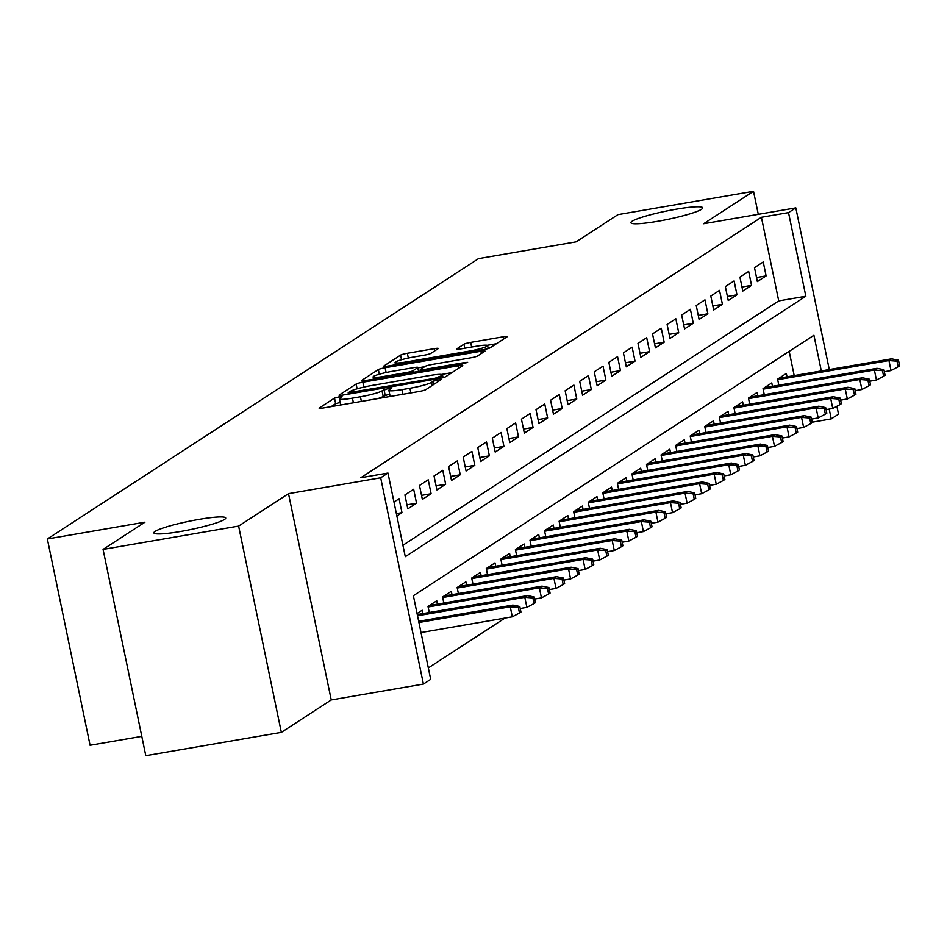<?xml version="1.0" encoding="UTF-8"?>
<svg xmlns="http://www.w3.org/2000/svg" width="947" height="947" viewBox="0 0 947 947"><rect width="100%" height="100%" fill="white"/><g stroke="black" fill="none" stroke-linecap="round" stroke-linejoin="round"><path stroke-width="1.42" d="M339.227 396.817L334.504 398.107L319.317 407.991A5.623 0.651 -11.7 0 0 319.127 408.216A5.623 0.651 -11.7 0 0 323.199 408.003L419 391.513A5.623 0.651 -11.7 0 0 425.759 389.679L441.077 379.64L433.489 381.073L431.524 382.351A18.005 2.072 -11.7 0 1 409.921 388.258L401.942 389.631A18.005 2.072 -11.7 0 1 388.886 390.306A18.005 2.072 -11.7 0 1 389.477 389.596L391.585 388.152L388.72 388.306L382.032 390.874A18.005 2.072 -11.7 0 1 360.428 396.781L352.438 398.154A18.005 2.072 -11.7 0 1 339.393 398.829A18.005 2.072 -11.7 0 1 339.985 398.107L342.08 396.675L339.227 396.817M340.139 402.439L335.652 403.682L331.107 406.642M389.631 393.916L383.192 396.45L382.032 390.874M657.478 221.338A36.684 4.214 -11.7 0 0 702.721 207.831A36.684 4.214 -11.7 0 0 676.122 209.216A36.684 4.214 -11.7 0 0 630.88 222.711A36.684 4.214 -11.7 0 0 657.478 221.338M180.463 531.492A36.684 4.214 -11.7 0 0 225.706 517.997A36.684 4.214 -11.7 0 0 199.107 519.37A36.684 4.214 -11.7 0 0 153.864 532.865A36.684 4.214 -11.7 0 0 180.463 531.492M438.106 348.685A5.623 0.651 -11.7 0 0 438.295 348.46A5.623 0.651 -11.7 0 0 434.223 348.674L407.34 353.29A5.623 0.651 -11.7 0 0 400.593 355.137L383.724 366.11A5.623 0.651 -11.7 0 0 383.535 366.335A5.623 0.651 -11.7 0 0 387.607 366.122L483.408 349.644A5.623 0.651 -11.7 0 0 490.167 347.798L507.036 336.824A5.623 0.651 -11.7 0 0 507.225 336.599A5.623 0.651 -11.7 0 0 503.141 336.812L470.671 342.4A5.623 0.651 -11.7 0 0 463.923 344.246L456.703 348.934A5.623 0.651 -11.7 0 0 456.513 349.159A5.623 0.651 -11.7 0 0 460.597 348.958L476.696 346.188A15.045 1.728 -11.7 0 1 487.61 345.619A15.045 1.728 -11.7 0 1 469.049 351.159L405.979 362.003A15.045 1.728 -11.7 0 1 395.065 362.571A15.045 1.728 -11.7 0 1 413.626 357.031L424.138 355.22A5.623 0.651 -11.7 0 0 430.885 353.385L438.106 348.685M402.925 545.259L778.73 300.909L761.412 217.277L788.52 212.613L795.811 207.878L829.288 369.567M103.069 549.402L238.62 526.082L281.342 732.374L145.791 755.694L103.069 549.402L144.95 522.176L47.35 538.973L478.495 258.638L576.084 241.852L617.965 214.626L753.516 191.306L703.633 223.741L795.811 207.878M281.342 732.374L331.237 699.94L288.515 493.647L238.62 526.082M288.515 493.647L380.682 477.785L387.974 473.05L405.292 556.682L805.838 296.245L788.52 212.613M761.412 217.277L360.854 477.714L387.974 473.05M362.879 382.209A5.623 0.651 -11.7 0 0 356.131 384.056L339.251 395.017A5.623 0.651 -11.7 0 0 339.073 395.242A5.623 0.651 -11.7 0 0 343.145 395.029L438.946 378.551A5.623 0.651 -11.7 0 0 445.694 376.705L462.574 365.731A5.623 0.651 -11.7 0 0 462.752 365.506A5.623 0.651 -11.7 0 0 458.679 365.72L362.879 382.209L363.885 387.086M361.482 380.564L378.362 369.59A5.623 0.651 -11.7 0 1 385.109 367.756L480.91 351.266A5.623 0.651 -11.7 0 1 484.982 351.053A5.623 0.651 -11.7 0 1 484.805 351.278L477.584 355.977A5.623 0.651 -11.7 0 1 470.825 357.824L431.974 364.5A5.623 0.651 -11.7 0 0 425.227 366.347L420.432 369.46A5.623 0.651 -11.7 0 0 420.243 369.685A5.623 0.651 -11.7 0 0 424.327 369.484L464.776 362.523L467.629 362.37L462.775 363.826L365.376 380.576A5.623 0.651 -11.7 0 1 361.304 380.789A5.623 0.651 -11.7 0 1 361.482 380.564L361.565 380.919M758.287 214.33L753.516 191.306M396.864 515.985L401.978 512.658L399.089 498.726L393.976 502.052M413.661 489.256L404.914 494.938L407.802 508.87L416.538 503.188L413.661 489.256M428.222 479.786L419.485 485.468L422.374 499.4L431.11 493.718L428.222 479.786M442.782 470.316L434.046 475.998L436.934 489.93L445.67 484.248L442.782 470.316M457.354 460.846L448.618 466.528L451.506 480.46L460.242 474.778L457.354 460.846M471.914 451.376L463.178 457.058L466.066 470.99L474.802 465.308L471.914 451.376M486.486 441.906L477.75 447.588L480.626 461.52L489.374 455.838L486.486 441.906M501.046 432.424L492.31 438.118L495.198 452.05L503.934 446.368L501.046 432.424M515.618 422.954L506.87 428.636L509.758 442.58L518.506 436.898L515.618 422.954M530.178 413.484L521.442 419.166L524.33 433.11L533.066 427.428L530.178 413.484M544.75 404.014L536.002 409.696L538.89 423.64L547.638 417.958L544.75 404.014M559.31 394.544L550.574 400.226L553.462 414.17L562.198 408.488L559.31 394.544M573.882 385.074L565.134 390.756L568.022 404.7L576.759 399.018L573.882 385.074M588.442 375.604L579.706 381.286L582.594 395.23L591.33 389.548L588.442 375.604M603.014 366.134L594.266 371.816L597.155 385.76L605.891 380.078L603.014 366.134M617.574 356.664L608.838 362.346L611.726 376.29L620.463 370.608L617.574 356.664M632.134 347.194L623.398 352.876L626.287 366.82L635.023 361.138L632.134 347.194M646.706 337.724L637.97 343.406L640.847 357.35L649.595 351.668L646.706 337.724M661.266 328.254L652.53 333.936L655.419 347.88L664.155 342.198L661.266 328.254M675.838 318.784L667.102 324.466L669.979 338.41L678.727 332.728L675.838 318.784M690.399 309.314L681.662 314.996L684.551 328.94L693.287 323.258L690.399 309.314M704.97 299.844L696.223 305.526L699.111 319.459L707.859 313.777L704.97 299.844M719.531 290.374L710.795 296.056L713.683 309.989L722.419 304.307L719.531 290.374M734.103 280.904L725.355 286.586L728.243 300.519L736.979 294.837L734.103 280.904M748.663 271.434L739.927 277.116L742.815 291.049L751.551 285.367L748.663 271.434M757.375 281.579L766.111 275.897L763.235 261.964L754.487 267.646L757.375 281.579M428.328 667.919L504.976 618.083M794.202 375.604L789.182 351.361M422.883 613.597L422.184 610.235L417.071 613.561M429.263 612.496L428.008 606.447L436.745 600.765L437.443 604.127M443.823 603.026L442.58 596.977L451.317 591.295L452.015 594.657M458.395 593.556L457.141 587.507L465.877 581.825L466.575 585.187M472.955 584.086L471.701 578.037L480.449 572.355L481.147 575.717M487.527 574.616L486.273 568.567L495.009 562.885L495.707 566.247M502.088 565.146L500.833 559.097L509.581 553.415L510.279 556.777M516.66 555.676L515.405 549.627L524.141 543.945L524.839 547.307M531.22 546.206L529.965 540.157L538.713 534.475L539.399 537.837M545.792 536.736L544.537 530.687L553.273 525.005L553.971 528.367M560.352 527.266L559.097 521.217L567.833 515.535L568.531 518.897M574.924 517.796L573.669 511.747L582.405 506.065L583.103 509.427M589.484 508.326L588.229 502.265L596.965 496.583L597.664 499.957M604.044 498.856L602.801 492.795L611.537 487.113L612.236 490.487M618.616 489.386L617.361 483.325L626.097 477.643L626.796 481.017M633.176 479.916L631.933 473.855L640.669 468.173L641.368 471.547M647.748 470.446L646.493 464.385L655.229 458.703L655.928 462.065M662.308 460.976L661.053 454.915L669.801 449.233L670.5 452.595M676.88 451.506L675.625 445.445L684.361 439.763L685.06 443.125M691.44 442.036L690.185 435.975L698.933 430.293L699.62 433.655M706.012 432.566L704.757 426.505L713.493 420.823L714.192 424.185M720.572 423.096L719.318 417.035L728.065 411.353L728.752 414.715M735.144 413.614L733.889 407.565L742.626 401.883L743.324 405.245M749.704 404.144L748.45 398.095L757.186 392.413L757.884 395.775M764.276 394.674L763.022 388.625L771.758 382.943L772.456 386.305M778.836 385.204L777.582 379.155L786.318 373.473L787.016 376.835M47.35 538.973L90.072 745.265L141.79 736.364M836.888 406.275L838.533 414.17L831.241 418.905L829.205 409.08M812.159 422.196L831.241 418.905M821.309 370.94L813.923 335.274L413.377 595.71L430.696 679.342L423.416 684.077L380.682 477.785M331.237 699.94L423.416 684.077M778.73 300.909L805.838 296.245M401.978 512.658L396.379 513.629M416.538 503.188L406.973 504.834M431.11 493.718L421.533 495.364M445.67 484.248L436.094 485.894M460.242 474.778L450.665 476.424M474.802 465.308L465.226 466.954M489.374 455.838L479.798 457.484M503.934 446.368L494.358 448.014M518.506 436.898L508.93 438.544M533.066 427.428L523.49 429.074M547.638 417.958L538.062 419.604M562.198 408.488L552.622 410.134M576.759 399.018L567.194 400.664M591.33 389.548L581.754 391.194M605.891 380.078L596.314 381.724M620.463 370.608L610.886 372.254M635.023 361.138L625.446 362.784M649.595 351.668L640.018 353.314M664.155 342.198L654.578 343.844M678.727 332.728L669.15 334.374M693.287 323.258L683.71 324.904M707.859 313.777L698.282 315.434M722.419 304.307L712.842 305.964M736.979 294.837L727.414 296.494M751.551 285.367L741.975 287.024M766.111 275.897L756.546 277.542M339.393 398.829L340.541 404.405A18.005 2.072 -11.7 0 0 341.524 404.854M377.652 398.64A18.005 2.072 -11.7 0 0 383.192 396.45M388.886 390.306L390.034 395.882A18.005 2.072 -11.7 0 0 391.016 396.331M451.92 372.656L441.515 374.456M348.283 392.721L435.099 378.255L441.894 375.616A18.005 2.072 -11.7 0 0 442.498 374.894A18.005 2.072 -11.7 0 0 429.441 375.568L371.958 385.465A18.005 2.072 -11.7 0 0 350.354 391.371L348.283 392.721M418.053 367.862L424.658 366.726M391.667 371.437A15.045 1.728 -11.7 0 0 373.094 376.977A15.045 1.728 -11.7 0 0 384.009 376.421L406.227 372.597A5.623 0.651 -11.7 0 0 412.987 370.75L417.769 367.637A5.623 0.651 -11.7 0 0 417.958 367.412A5.623 0.651 -11.7 0 0 413.886 367.614L391.667 371.437M496.382 343.749L487.208 345.324M519.489 612.993L520.945 612.046L519.796 606.471L518.34 607.418L519.489 612.993L512.315 616.817L510.244 606.79L512.86 605.086L418.669 621.291M518.34 607.418L510.244 606.79L418.917 622.499M512.315 616.817L421.001 632.537M512.86 605.086L519.796 606.471M534.061 603.523L535.517 602.576L534.357 597.001L532.901 597.948L534.061 603.523L526.887 607.347L524.804 597.308L527.432 595.604L417.272 614.567M532.901 597.948L524.804 597.308L417.532 615.775M526.887 607.347L520.211 608.495M527.432 595.604L534.357 597.001M548.621 594.053L550.077 593.106L548.917 587.531L547.461 588.478L548.621 594.053L541.447 597.877L539.376 587.838L541.992 586.134L429.465 605.5M547.461 588.478L539.376 587.838L428.127 606.98M541.447 597.877L534.771 599.025M541.992 586.134L548.917 587.531M563.181 584.583L564.637 583.636L563.489 578.061L562.033 579.008L563.181 584.583L556.019 588.407L553.936 578.368L556.564 576.664L444.025 596.03M562.033 579.008L553.936 578.368L442.687 597.51M556.019 588.407L549.343 589.555M556.564 576.664L563.489 578.061M577.753 575.113L579.209 574.166L578.049 568.591L576.593 569.538L577.753 575.113L570.579 578.937L568.508 568.898L571.124 567.194L458.597 586.56M576.593 569.538L568.508 568.898L457.247 588.04M570.579 578.937L563.903 580.085M571.124 567.194L578.049 568.591M592.313 565.643L593.769 564.696L592.621 559.121L591.165 560.068L592.313 565.643L585.151 569.467L583.068 559.428L585.696 557.724L473.157 577.09M591.165 560.068L583.068 559.428L471.819 578.57M585.151 569.467L578.475 570.615M585.696 557.724L592.621 559.121M606.885 556.173L608.341 555.226L607.181 549.651L605.725 550.598L606.885 556.173L599.711 559.997L597.64 549.958L600.256 548.254L487.729 567.62M605.725 550.598L597.64 549.958L486.379 569.1M599.711 559.997L593.035 561.145M600.256 548.254L607.181 549.651M621.445 546.703L622.901 545.756L621.753 540.181L620.297 541.128L621.445 546.703L614.283 550.527L612.2 540.488L614.828 538.784L502.289 558.15M620.297 541.128L612.2 540.488L500.951 559.63M614.283 550.527L607.607 551.675M614.828 538.784L621.753 540.181M636.017 537.233L637.473 536.286L636.313 530.711L634.857 531.658L636.017 537.233L628.844 541.057L626.76 531.018L629.388 529.314L516.861 548.68M634.857 531.658L626.76 531.018L515.511 550.16M628.844 541.057L622.167 542.205M629.388 529.314L636.313 530.711M650.577 527.763L652.033 526.816L650.885 521.241L649.429 522.188L650.577 527.763L643.415 531.587L641.332 521.548L643.948 519.844L531.421 539.21M649.429 522.188L641.332 521.548L530.083 540.69M643.415 531.587L636.739 532.735M643.948 519.844L650.885 521.241M665.149 518.293L666.605 517.346L665.445 511.771L663.989 512.718L665.149 518.293L657.976 522.117L655.892 512.078L658.52 510.374L545.993 529.74M663.989 512.718L655.892 512.078L544.643 531.22M657.976 522.117L651.299 523.265M658.52 510.374L665.445 511.771M679.709 508.823L681.165 507.876L680.017 502.301L678.561 503.248L679.709 508.823L672.536 512.647L670.464 502.608L673.08 500.904L560.553 520.27M678.561 503.248L670.464 502.608L559.215 521.75M672.536 512.647L665.871 513.795M673.08 500.904L680.017 502.301M694.281 499.353L695.737 498.406L694.577 492.831L693.121 493.778L694.281 499.353L687.108 503.177L685.024 493.138L687.652 491.434L575.113 510.8M693.121 493.778L685.024 493.138L573.775 512.28M687.108 503.177L680.431 504.325M687.652 491.434L694.577 492.831M708.841 489.883L710.297 488.936L709.149 483.361L707.681 484.308L708.841 489.883L701.668 493.707L699.596 483.668L702.212 481.964L589.685 501.33M707.681 484.308L699.596 483.668L588.347 502.81M701.668 493.707L694.991 494.855M702.212 481.964L709.149 483.361M723.401 480.413L724.869 479.466L723.709 473.891L722.253 474.838L723.401 480.413L716.24 484.237L714.156 474.198L716.784 472.494L604.245 491.86M722.253 474.838L714.156 474.198L602.908 493.34M716.24 484.237L709.563 485.385M716.784 472.494L723.709 473.891M737.973 470.943L739.429 469.996L738.269 464.421L736.813 465.368L737.973 470.943L730.8 474.767L728.728 464.728L731.344 463.024L618.817 482.39M736.813 465.368L728.728 464.728L617.468 483.87M730.8 474.767L724.124 475.915M731.344 463.024L738.269 464.421M752.534 461.473L753.99 460.526L752.841 454.951L751.385 455.898L752.534 461.473L745.372 465.297L743.288 455.258L745.916 453.554L633.377 472.92M751.385 455.898L743.288 455.258L632.04 474.4M745.372 465.297L738.696 466.445M745.916 453.554L752.841 454.951M767.106 452.003L768.562 451.056L767.401 445.481L765.945 446.428L767.106 452.003L759.932 455.827L757.86 445.788L760.477 444.084L647.949 463.438M765.945 446.428L757.86 445.788L646.6 464.93M759.932 455.827L753.256 456.975M760.477 444.084L767.401 445.481M781.666 442.533L783.122 441.586L781.973 436.011L780.517 436.958L781.666 442.533L774.504 446.357L772.421 436.318L775.048 434.614L662.509 453.968M780.517 436.958L772.421 436.318L661.172 455.46M774.504 446.357L767.828 447.505M775.048 434.614L781.973 436.011M796.238 433.063L797.694 432.116L796.534 426.541L795.078 427.488L796.238 433.063L789.064 436.887L786.993 426.848L789.609 425.144L677.081 444.498M795.078 427.488L786.993 426.848L675.732 445.99M789.064 436.887L782.388 438.035M789.609 425.144L796.534 426.541M810.798 423.593L812.254 422.646L811.106 417.071L809.649 418.018L810.798 423.593L803.636 427.417L801.553 417.378L804.169 415.674L691.641 435.028M809.649 418.018L801.553 417.378L690.304 436.52M803.636 427.417L796.96 428.565M804.169 415.674L811.106 417.071M825.37 414.123L826.826 413.176L825.666 407.601L824.21 408.548L825.37 414.123L818.196 417.947L816.113 407.908L818.741 406.204L706.213 425.558M824.21 408.548L816.113 407.908L704.864 427.05M818.196 417.947L811.52 419.095M818.741 406.204L825.666 407.601M839.93 404.653L841.386 403.706L840.238 398.131L838.782 399.078L839.93 404.653L832.756 408.465L830.685 398.438L833.301 396.734L720.774 416.088M838.782 399.078L830.685 398.438L719.436 417.58M832.756 408.465L826.092 409.625M833.301 396.734L840.238 398.131M854.502 395.183L855.958 394.236L854.798 388.661L853.342 389.608L854.502 395.183L847.328 398.995L845.245 388.968L847.873 387.264L735.346 406.618M853.342 389.608L845.245 388.968L733.996 408.11M847.328 398.995L840.652 400.143M847.873 387.264L854.798 388.661M869.062 385.713L870.518 384.766L869.37 379.191L867.902 380.138L869.062 385.713L861.888 389.525L859.817 379.498L862.433 377.794L749.906 397.148M867.902 380.138L859.817 379.498L748.568 398.64M861.888 389.525L855.212 390.673M862.433 377.794L869.37 379.191M883.622 376.243L885.09 375.296L883.93 369.709L882.474 370.668L883.622 376.243L876.46 380.055L874.377 370.028L877.005 368.324L764.466 387.678M882.474 370.668L874.377 370.028L763.128 389.17M876.46 380.055L869.784 381.203M877.005 368.324L883.93 369.709M898.194 366.761L899.65 365.814L898.49 360.239L897.034 361.186L898.194 366.761L891.02 370.585L888.949 360.558L891.565 358.854L779.038 378.208M897.034 361.186L888.949 360.558L777.7 379.7M891.02 370.585L884.344 371.733M891.565 358.854L898.49 360.239M335.652 403.682L334.504 398.107M434.14 384.222L433.489 381.073M385.157 395.171L383.997 389.596M353.409 402.806L352.438 398.154M361.387 401.433L360.428 396.781M402.901 394.283L401.942 389.631M410.891 392.91L409.921 388.258M432.175 385.5L431.524 382.351M459.141 367.969L458.679 365.72M357.114 388.815L356.131 384.056M351.195 393.644L351.006 392.721M435.289 379.179L435.099 378.255M440.106 378.338L439.822 376.965M442.356 377.829L441.894 375.616M379.321 374.231L378.362 369.59M386.104 372.526L385.109 367.756M481.372 353.515L480.91 351.266M424.516 370.407L424.327 369.484M464.953 363.376L464.776 362.523M384.21 377.344L384.009 376.421M406.429 373.52L406.227 372.597M413.318 372.337L412.987 370.75M418.562 371.425L417.769 367.637M406.168 362.926L405.979 362.003M469.238 352.083L469.049 351.159M464.752 348.236L463.923 344.246M471.642 347.052L470.671 342.4M503.603 339.05L503.141 336.812M401.54 359.742L400.593 355.137M408.335 358.061L407.34 353.29M434.685 350.911L434.223 348.674M348.413 394.13L348.153 392.875M443.066 377.652L442.498 374.894M420.539 371.094L420.243 369.685M373.556 379.167L373.094 376.977M418.787 371.39L417.958 367.412M395.515 364.761L395.065 362.571M488.214 348.543L487.61 345.619"/></g></svg>
